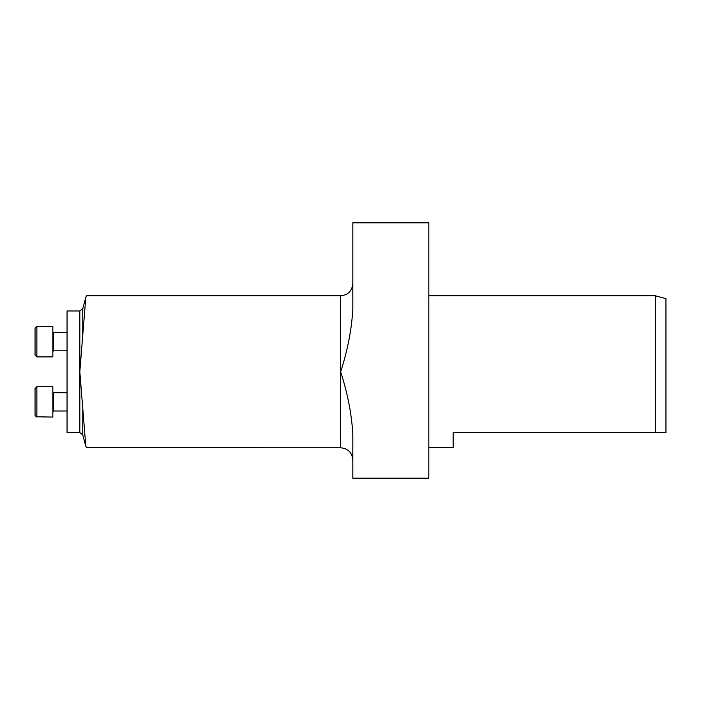 <?xml version="1.0" encoding="UTF-8"?>
<svg xmlns="http://www.w3.org/2000/svg" width="701" height="701" viewBox="0 0 701 701"><rect width="100%" height="100%" fill="white"/><g stroke="black" fill="none" stroke-linecap="round" stroke-linejoin="round"><path stroke-width="1.05" d="M82.753 407.991L82.753 434.839L79.818 432.587L67.051 432.587L67.051 310.981L79.818 310.981L79.818 371.784L85.811 446.222L86.626 447.755L340.66 447.781L340.66 371.784C347.591 393.217 351.648 414.011 352.822 434.138L352.822 459.944C352.095 452.557 348.046 448.5 340.66 447.781M352.822 283.616L352.822 309.421C351.604 329.742 347.547 350.526 340.66 371.784L340.66 295.778C348.046 295.06 352.095 291.003 352.822 283.616M352.822 309.421L352.822 222.813L352.822 309.421M352.822 434.138L352.822 478.187L352.822 434.138M655.312 295.787L665.95 298.644L665.95 432.596L655.312 432.596L655.312 295.787L428.819 295.787M428.819 478.187L352.822 478.187L428.819 478.187L428.819 222.813L352.822 222.813M428.819 447.773L453.144 447.773L453.144 432.596L655.312 432.596M86.626 295.822L85.811 297.355L79.818 371.784L79.818 432.587M35.05 415.255L35.05 388.503L35.05 392.963L35.05 388.503L36.873 386.672L36.873 417.077L35.05 415.255M35.05 355.065L36.873 356.888L35.05 355.065L35.05 328.305L36.873 326.482L36.873 356.888L52.838 356.888L52.838 326.482L36.855 326.482M67.051 332.563L53.591 332.563L52.838 331.801L53.591 332.563L52.838 331.801L53.591 332.563L53.591 350.807L52.838 351.569L53.591 350.807L67.051 350.807M35.05 346.145L35.05 350.605M67.051 410.996L53.591 410.996L52.838 411.759L53.591 410.996L52.838 411.759L53.591 410.996L53.591 392.753L52.838 391.999M35.865 416.771L52.838 417.077L52.838 386.672L36.873 386.672L35.05 388.503M85.802 297.355L82.753 308.729L82.753 335.569M86.626 295.778L340.66 295.778M82.753 434.839L85.802 446.23M82.753 308.729L79.818 310.981M67.051 392.753L53.591 392.753"/></g></svg>
